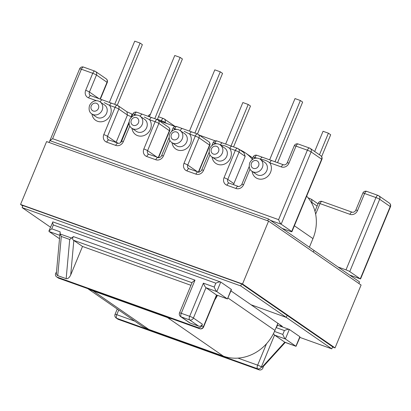 <?xml version="1.0" encoding="UTF-8"?>
<svg xmlns="http://www.w3.org/2000/svg" width="411" height="411" viewBox="0 0 411 411"><rect width="100%" height="100%" fill="white"/><g stroke="black" fill="none" stroke-linecap="round" stroke-linejoin="round"><path stroke-width="0.62" d="M129.825 125.961L123.346 141.605A6.175 5.549 -55.4 0 1 115.738 145.396L106.701 142.16A6.175 5.549 -55.4 0 1 103.798 134.603L115.08 107.363L109.603 105.401L104.209 102.647M180.275 130.667A3.088 1.32 -70.3 0 1 182.412 128.581L191.85 131.962A3.088 1.32 -70.3 0 0 189.692 134.099L184.185 131.309M151.936 117.685A3.088 1.32 109.7 0 0 151.803 117.613A3.088 1.32 109.7 0 0 149.645 119.75L144.256 116.996M56.461 272.2A3.088 2.774 -55.4 0 0 56.559 276.824A3.088 2.774 -55.4 0 0 57.134 277.122L197.979 327.588A3.088 2.774 -55.4 0 0 201.78 325.692L203.342 326.771L216.505 294.99L227.447 298.936L231.393 289.853L231.28 289.339L227.447 298.936M291.697 231.48L281.16 224.201L311.106 151.906L321.643 159.185L291.697 231.48A3.088 0.319 22.5 0 1 291.923 231.717A3.088 0.319 22.5 0 1 290.187 231.311L282.172 228.439M390.45 206.805A3.088 3.088 0 0 0 389.351 203.085A3.088 2.774 -55.4 0 1 390.224 206.563A3.088 0.319 -157.5 0 1 390.45 206.805L360.617 278.828L360.277 278.858L390.224 206.563L379.687 199.284L349.74 271.579L360.277 278.858L349.638 275.046M349.74 271.579A3.088 0.319 -157.5 0 0 346 269.868L337.986 266.996M59.801 235.339L49.048 231.485L48.935 230.972L52.88 221.889L220.743 282.059C219.828 281.715 218.19 282.09 215.826 283.184L214.229 287.042C215.174 289.37 216.032 290.885 216.797 291.589L220.743 282.059L231.28 289.339M118.733 310.033L116.801 314.698A3.088 1.32 109.7 0 0 116.739 318.304L118.306 319.383L259.146 369.849A3.088 2.774 124.6 0 0 263.199 366.612L261.951 367.264L284.792 342.168L296.028 346.314L299.973 337.236L299.86 336.717L289.323 329.437L278.365 325.491A3.088 1.32 -70.3 0 0 276.207 327.629L277.97 323.37M48.935 230.972L51.735 228.819L60.14 231.83L56.466 272.195C56.286 274.034 56.713 275.185 57.746 275.647L66.156 278.663L69.711 239.479L73.389 236.582C72.336 238.205 72.362 239.428 73.477 240.24L73.831 240.466L70.702 274.964C69.377 277.702 67.861 278.935 66.156 278.663M60.14 231.83L60.176 233.993L61.301 236.464L57.746 275.647M49.048 231.485L59.497 238.709M190.945 285.316L82.508 246.461L73.831 240.466M82.508 246.461L70.702 274.964M202.392 324.217A3.088 2.774 124.6 0 1 198.59 326.113L189.615 319.912L181.205 316.896A3.088 1.32 109.7 0 1 181.266 313.29A3.088 0.319 22.5 0 0 179.53 312.879L192.194 282.3L194.994 280.148L181.266 313.29L189.671 316.3L203.399 283.164C204.349 285.491 205.202 287.006 205.968 287.71L193.417 318.016L202.392 324.217L201.78 325.692M190.18 323.097A3.088 2.774 124.6 0 1 189.599 322.799L180.624 316.598A3.088 2.774 -55.4 0 0 181.205 316.896L190.18 323.097L198.59 326.113M118.599 143.388L116.159 142.268L127.441 115.029L118.82 109.074L107.538 136.313L116.159 142.268L116.036 142.596M100.346 99.174L107.245 82.524A3.088 0.319 -157.5 0 0 107.019 82.282L96.482 75.002A3.088 0.319 -157.5 0 0 92.737 73.292L81.388 69.223L52.618 138.682L49.916 140.654M52.618 138.682L278.596 219.649C279.542 221.976 280.394 223.492 281.16 224.201L270.52 220.383M109.357 102.39L134.721 41.151L140.079 43.073L114.71 104.322M140.079 43.073L142.36 44.645L117.263 105.237M149.399 116.739L174.767 55.5L180.126 57.422L154.757 118.671M180.126 57.422L182.402 58.994L157.305 119.586M189.445 131.088L214.809 69.849L220.275 71.807L194.906 133.056M220.275 71.807L222.551 73.379L197.455 133.971M91.946 113.991A10.373 9.319 124.6 0 0 100.114 121.8A10.373 9.319 124.6 0 0 110.374 114.931A10.373 9.319 124.6 0 0 109.603 105.401A3.088 1.32 -70.3 0 1 111.761 103.264L117.238 105.226A3.088 3.088 0 0 1 117.952 105.596A3.088 2.774 124.6 0 1 118.82 109.074A3.088 0.319 -157.5 0 0 115.08 107.363A3.088 1.32 -70.3 0 1 117.238 105.226A3.088 1.32 -70.3 0 1 117.371 105.298A3.088 2.774 124.6 0 1 117.952 105.596L126.922 111.792L127.441 115.029L131.232 116.765A3.088 0.319 22.5 0 1 131.623 116.95M111.761 103.264L90.302 95.511A3.088 2.774 124.6 0 1 89.434 92.028L99.164 98.753M100.186 101.974A3.088 1.32 -70.3 0 1 102.324 99.883M142.504 114.299A3.088 1.32 109.7 0 0 142.37 114.232L142.37 114.232A3.088 1.32 109.7 0 0 140.228 116.318M158.225 157.69L169.404 130.703A3.088 0.319 22.5 0 1 169.63 130.945A3.088 3.088 0 0 0 168.531 127.22L157.994 119.94A3.088 2.774 124.6 0 0 157.413 119.647A3.088 1.32 109.7 0 0 157.279 119.575L136.786 112.234A3.088 1.32 109.7 0 0 134.628 114.366L134.171 115.476M182.412 128.581L176.833 126.578A3.088 3.088 0 0 0 172.939 128.304L171.716 131.258M215.826 283.184L53.332 224.961C52.526 222.731 52.413 221.729 52.993 221.955M205.968 287.71L216.505 294.99L227.334 298.869L216.797 291.589L205.968 287.71M245.182 156.386L233.9 183.625L227.781 179.396L239.063 152.157L245.182 156.386L243.954 152.656L238.19 148.674A3.088 2.774 -55.4 0 0 237.609 148.376A3.088 1.32 109.7 0 0 237.476 148.309A3.088 1.32 109.7 0 0 235.318 150.447L224.036 177.686A3.088 0.319 22.5 0 1 227.781 179.396A3.088 2.774 -55.4 0 0 228.655 182.88A3.088 2.774 -55.4 0 0 229.009 183.08M277.548 162.669L302.645 102.077L300.369 100.505L274.995 161.754M300.369 100.505L295.006 98.583L269.642 159.822M233.684 184.75L233.9 183.625M220.301 145.062C223.79 145.191 226.934 146.321 229.739 148.443L235.318 150.447A3.088 0.319 22.5 0 1 239.063 152.157A3.088 2.774 -55.4 0 0 238.19 148.674A3.088 3.088 0 0 0 237.476 148.309L231.896 146.311A3.088 1.32 109.7 0 0 229.739 148.443A10.373 9.319 -55.4 0 1 230.509 157.973A10.373 9.319 -55.4 0 1 220.25 164.847A10.373 9.319 -55.4 0 1 212.081 157.038M260.348 159.411C263.836 159.54 266.98 160.665 269.78 162.792A3.088 1.32 -70.3 0 1 271.938 160.655L283.513 164.806A3.088 1.32 -70.3 0 0 281.355 166.938A6.175 5.549 124.6 0 0 288.964 163.146A3.088 0.319 -157.5 0 0 287.227 162.735C287.366 162.664 286.513 164.595 284.355 164.924L283.513 164.806M260.369 159.365A3.088 1.32 -70.3 0 1 262.506 157.274L271.938 160.655M232.03 146.378A3.088 1.32 109.7 0 0 231.896 146.311L222.459 142.93A3.088 1.32 109.7 0 0 220.322 145.016M222.592 142.997A3.088 1.32 109.7 0 0 222.459 142.93L216.982 140.968A3.088 1.32 109.7 0 0 214.825 143.1L216.803 143.809M118.306 319.383A3.088 2.774 124.6 0 1 117.726 319.085L116.164 318.006A3.088 2.774 -55.4 0 0 116.739 318.304L257.584 368.77A3.088 1.32 -70.3 0 1 257.64 365.158L237.964 358.109M231.013 145.992L248.213 104.466L250.494 106.038L233.561 146.907M248.213 104.466L242.855 102.544L225.66 144.055M280.256 326.17L280.651 325.219M284.792 342.168L274.548 335.093L261.386 366.874L261.951 367.264M299.86 336.717L295.91 346.252L285.373 338.972L274.548 335.093L273.449 333.64M317.092 206.065L312.062 202.592L311.774 203.296M314.677 151.489L323.051 131.279L328.41 133.195L330.685 134.772L321.638 156.612M328.41 133.195L319.465 154.798M311.132 202.166L312.062 202.592L311.543 199.356L307.993 197.706M274.491 331.441L282.804 334.42C283.754 336.753 284.607 338.268 285.373 338.972L289.323 329.437C288.409 329.093 286.77 329.468 284.407 330.562L276.207 327.629M285.029 342.353L296.028 346.314M280.451 325.697L282.306 326.365L251.049 304.772L286.262 317.384L287.109 315.345L286.262 317.384L331.8 348.852L299.896 337.416M267.695 220.794L268.455 218.96L313.999 250.422L313.331 252.03L313.999 250.422L359.538 281.889L358.875 283.498M230.961 290.89L251.049 304.772L286.262 317.384L240.718 285.922L241.565 283.878L332.648 346.807L331.8 348.852M268.455 218.96L49.834 140.629L49.073 142.463M240.718 285.922L22.102 207.591L22.944 205.546L241.565 283.878M22.102 207.591L50.496 227.211M88.678 288.964A41.865 37.607 -55.4 0 0 93.03 290.875L167.549 317.575A41.865 37.607 -55.4 0 0 172.152 318.874M214.768 299.973A41.865 37.607 -55.4 0 0 217.491 295.365M87.769 288.64L140.978 325.404A41.865 37.607 -55.4 0 0 148.839 329.432L223.358 356.137A41.865 37.607 -55.4 0 0 274.928 330.423L277.877 323.303M175.117 126.475L162.936 122.108A41.865 37.607 -55.4 0 0 159.715 121.127M127.097 127.955A41.865 37.607 -55.4 0 0 126.383 128.479M215.266 140.86L199.34 135.152M252.236 159.206A41.865 37.607 -55.4 0 0 245.316 152.841A41.865 37.607 -55.4 0 0 239.644 149.681M309.385 247.237L312.956 238.611A41.865 37.607 -55.4 0 0 306.647 196.17M332.561 347.012L335.042 347.901L242.531 283.986L20.55 204.452L22.764 205.983M242.531 283.986L268.578 221.113L361.089 285.029L335.042 347.901M268.578 221.113L46.592 141.574L20.55 204.452M182.258 138.831A7.285 6.545 124.6 0 1 171.911 142.602C169.373 141.019 168.613 138.199 169.63 134.145C172.779 128.345 177.978 128.838 180.198 130.616A7.285 6.545 124.6 0 1 182.258 138.831M171.366 134.556A4.197 3.771 -55.4 0 0 173.339 139.694A4.197 3.771 -55.4 0 0 178.513 137.12A4.197 3.771 -55.4 0 0 176.535 131.977A4.197 3.771 -55.4 0 0 171.366 134.556M252.128 171.387A10.373 9.319 -55.4 0 0 260.291 179.191A10.373 9.319 -55.4 0 0 270.556 172.322A10.373 9.319 -55.4 0 0 269.78 162.792L281.355 166.938M260.286 159.309L264.751 162.396A7.285 6.545 124.6 0 1 266.811 170.611A7.285 6.545 124.6 0 1 256.469 174.382L252.005 171.3A7.285 6.545 -55.4 0 0 262.346 167.524A7.285 6.545 -55.4 0 0 260.286 159.309C258.072 157.531 252.868 157.043 249.718 162.843C248.701 166.887 249.462 169.707 252.005 171.3M220.239 144.96L224.709 148.047A7.285 6.545 124.6 0 1 226.764 156.262A7.285 6.545 124.6 0 1 216.422 160.033L211.958 156.951A7.285 6.545 -55.4 0 0 222.3 153.18A7.285 6.545 -55.4 0 0 220.239 144.96C218.025 143.187 212.826 142.694 209.677 148.494C208.654 152.543 209.415 155.358 211.958 156.951M211.408 148.905A4.197 3.771 124.6 0 1 216.582 146.326A4.197 3.771 124.6 0 1 218.56 151.464A4.197 3.771 124.6 0 1 213.386 154.043A4.197 3.771 124.6 0 1 211.408 148.905M251.455 163.254A4.197 3.771 124.6 0 1 256.628 160.675A4.197 3.771 124.6 0 1 258.601 165.813A4.197 3.771 124.6 0 1 253.433 168.392A4.197 3.771 124.6 0 1 251.455 163.254M91.823 113.909L96.287 116.991A7.285 6.545 -55.4 0 0 106.629 113.22A7.285 6.545 -55.4 0 0 104.569 105L100.104 101.918A7.285 6.545 124.6 0 1 102.164 110.133A7.285 6.545 124.6 0 1 91.823 113.909C89.285 112.321 88.524 109.501 89.536 105.452C92.691 99.647 97.89 100.14 100.104 101.918M209.985 154.783L203.543 170.339A6.175 5.549 124.6 0 1 195.934 174.13L186.897 170.894A6.175 5.549 124.6 0 1 183.989 163.337L195.276 136.098L189.692 134.099A10.373 9.319 124.6 0 1 190.463 143.629A10.373 9.319 124.6 0 1 180.203 150.498A10.373 9.319 124.6 0 1 172.039 142.689M171.911 142.602L176.381 145.689A7.285 6.545 -55.4 0 0 186.722 141.913A7.285 6.545 -55.4 0 0 184.662 133.698L180.198 130.616M169.871 140.31L163.393 155.954A6.175 5.549 -55.4 0 1 155.784 159.745L146.748 156.509A6.175 5.549 -55.4 0 1 143.84 148.952L155.122 121.713L149.645 119.75A10.373 9.319 124.6 0 1 150.421 129.28A10.373 9.319 124.6 0 1 140.156 136.149A10.373 9.319 124.6 0 1 131.993 128.34M131.869 128.253L136.334 131.34A7.285 6.545 -55.4 0 0 146.676 127.569A7.285 6.545 -55.4 0 0 144.615 119.349L140.151 116.267A7.285 6.545 124.6 0 1 142.211 124.482A7.285 6.545 124.6 0 1 131.869 128.253C129.326 126.67 128.566 123.85 129.583 119.796C132.732 113.996 137.937 114.489 140.151 116.267M131.32 120.207A4.197 3.771 -55.4 0 0 133.298 125.35A4.197 3.771 -55.4 0 0 138.466 122.771A4.197 3.771 -55.4 0 0 136.493 117.628A4.197 3.771 -55.4 0 0 131.32 120.207M91.273 105.858A4.197 3.771 -55.4 0 0 93.251 111.001A4.197 3.771 -55.4 0 0 98.424 108.422A4.197 3.771 -55.4 0 0 96.446 103.284A4.197 3.771 -55.4 0 0 91.273 105.858M136.714 115.116L134.628 114.366A3.088 0.319 -157.5 0 0 132.892 113.955L131.669 116.909M96.667 100.767L88.591 97.875A3.088 1.32 -70.3 0 1 90.749 95.737M107.245 82.524A3.088 3.088 0 0 0 106.146 78.804L95.609 71.524A3.088 2.774 124.6 0 0 95.028 71.226A3.088 1.32 109.7 0 0 94.895 71.154A3.088 1.32 109.7 0 0 92.737 73.292L85.688 90.317A6.175 5.549 -55.4 0 0 88.591 97.875M298.304 144.055A3.088 1.32 109.7 0 0 298.17 143.989A3.088 3.088 0 0 0 294.276 145.715A3.088 0.319 22.5 0 1 296.012 146.126L307.366 150.19L278.596 219.649M291.923 231.717L321.87 159.422A3.088 0.319 22.5 0 0 321.643 159.185A3.088 2.774 -55.4 0 0 320.775 155.702L310.238 148.422A3.088 3.088 0 0 0 309.524 148.058A3.088 1.32 109.7 0 0 307.366 150.19A3.088 0.319 22.5 0 1 311.106 151.906A3.088 2.774 -55.4 0 0 310.238 148.422A3.088 2.774 -55.4 0 0 309.658 148.124A3.088 1.32 109.7 0 0 309.524 148.058L298.17 143.989A3.088 1.32 109.7 0 0 296.012 146.126L288.964 163.146M254.445 158.476L254.871 157.449L256.849 158.158M224.036 177.686A6.175 5.549 124.6 0 0 226.944 185.243L235.981 188.479A6.175 5.549 124.6 0 0 243.584 184.688L250.032 169.132M214.398 144.127L214.825 143.1A3.088 0.319 22.5 0 0 213.088 142.689L211.948 145.448M176.756 129.46L174.675 128.715L174.213 129.825M57.134 277.122L58.701 278.201L199.541 328.666L197.979 327.588M53.332 224.961L51.735 228.819M60.176 233.993L71.802 238.154M73.389 236.582L194.994 280.148M203.399 283.164L214.229 287.042M168.531 127.22A3.088 2.774 124.6 0 1 169.404 130.703L158.867 123.423L147.585 150.662L157.321 157.387M192.024 282.717L73.477 240.24M120.495 142.684L129.033 122.077M130.811 117.777L131.232 116.765A3.088 1.028 114.6 0 0 131.448 113.837A3.088 1.028 114.6 0 0 131.34 113.806M85.688 90.317A3.088 0.319 22.5 0 1 89.434 92.028L96.482 75.002A3.088 2.774 124.6 0 0 95.609 71.524A3.088 3.088 0 0 0 94.895 71.154L83.546 67.091A3.088 1.32 109.7 0 0 81.388 69.223A3.088 0.319 -157.5 0 0 79.652 68.812L49.895 140.649M106.146 78.804A3.088 2.774 124.6 0 1 107.019 82.282L100.063 99.077M176.833 126.578A3.088 1.32 -70.3 0 0 174.675 128.715A3.088 0.319 -157.5 0 0 172.939 128.304M163.393 155.954A3.088 0.319 -157.5 0 0 161.657 155.543C161.795 155.466 160.942 157.403 158.785 157.732L148.458 154.146A3.088 2.774 124.6 0 1 147.585 150.662A3.088 0.319 22.5 0 0 143.84 148.952M155.784 159.745A3.088 1.32 -70.3 0 1 157.942 157.608M146.748 156.509A3.088 1.32 -70.3 0 1 148.905 154.372M148.813 154.346A3.088 2.774 124.6 0 1 148.458 154.146M158.867 123.423A3.088 0.319 -157.5 0 0 155.122 121.713A3.088 1.32 109.7 0 1 157.279 119.575A3.088 3.088 0 0 1 157.994 119.94A3.088 2.774 124.6 0 1 158.867 123.423M123.346 141.605A3.088 0.319 -157.5 0 0 121.61 141.194C121.748 141.122 120.896 143.054 118.738 143.382L108.412 139.797A3.088 2.774 124.6 0 1 107.538 136.313A3.088 0.319 22.5 0 0 103.798 134.603M115.738 145.396A3.088 1.32 -70.3 0 1 117.895 143.264M106.701 142.16A3.088 1.32 -70.3 0 1 108.858 140.023M108.766 139.997A3.088 2.774 124.6 0 1 108.412 139.797M90.656 95.712A3.088 2.774 124.6 0 1 90.302 95.511M83.68 67.157A3.088 1.32 109.7 0 0 83.546 67.091A3.088 3.088 0 0 0 79.652 68.812M136.92 112.301A3.088 1.32 109.7 0 0 136.786 112.234A3.088 3.088 0 0 0 132.892 113.955M56.559 276.824L58.121 277.908A3.088 2.774 124.6 0 0 58.701 278.201A3.088 1.32 109.7 0 0 58.835 278.273L199.674 328.733A3.088 1.32 -70.3 0 1 199.541 328.666A3.088 2.774 124.6 0 0 203.342 326.771A3.088 0.319 22.5 0 1 203.568 327.012L216.782 295.113M197.47 171.772L187.735 165.047L199.016 137.808L209.553 145.088L198.379 172.075M198.683 172.117L209.78 145.33A3.088 0.319 22.5 0 0 209.553 145.088A3.088 2.774 -55.4 0 0 208.68 141.61L198.143 134.33A3.088 2.774 -55.4 0 0 197.568 134.032A3.088 1.32 -70.3 0 0 197.434 133.96A3.088 1.32 -70.3 0 0 195.276 136.098A3.088 0.319 22.5 0 1 199.016 137.808A3.088 2.774 -55.4 0 0 198.143 134.33A3.088 3.088 0 0 0 197.434 133.96L191.85 131.962M183.989 163.337A3.088 0.319 22.5 0 1 187.735 165.047A3.088 2.774 -55.4 0 0 188.608 168.531A3.088 2.774 -55.4 0 0 188.962 168.731M186.897 170.894A3.088 1.32 -70.3 0 1 189.055 168.757L188.608 168.531M195.934 174.13A3.088 1.32 -70.3 0 1 198.092 171.998C198.349 172.61 199.458 172.152 201.426 170.627L209.148 152.204M203.543 170.339A3.088 0.319 -157.5 0 0 201.806 169.928M226.944 185.243A3.088 1.32 -70.3 0 1 229.102 183.106L228.655 182.88M235.981 188.479A3.088 1.32 -70.3 0 1 238.139 186.342C238.395 186.954 239.505 186.502 241.473 184.976L241.853 184.277A3.088 0.319 -157.5 0 1 243.584 184.688M253.135 157.038A3.088 0.319 22.5 0 1 254.871 157.449A3.088 1.32 -70.3 0 1 257.029 155.312A3.088 3.088 0 0 0 253.135 157.038L251.989 159.797M217.116 141.035A3.088 1.32 109.7 0 0 216.982 140.968A3.088 3.088 0 0 0 213.088 142.689M259.146 369.849L257.584 368.77A3.088 2.774 -55.4 0 0 261.386 366.874A3.088 0.319 22.5 0 0 257.64 365.158L266.513 343.74M134.834 321.161L116.801 314.698A3.088 0.319 22.5 0 0 115.065 314.287A3.088 3.088 0 0 0 116.164 318.006M282.804 334.42L284.407 330.562M346 269.868L375.947 197.573L364.593 193.504L357.539 210.53A6.175 5.549 124.6 0 1 349.936 214.321L320.02 203.599L315.643 214.167M157.434 119.282L161.318 120.675L160.989 121.476M158.482 116.75L163.475 118.538A3.088 1.32 -70.3 0 1 163.609 118.604A3.088 2.774 124.6 0 1 164.189 118.902A3.088 3.088 0 0 0 163.475 118.538A3.088 1.32 -70.3 0 0 161.318 120.675A3.088 0.319 22.5 0 1 165.063 122.386L164.888 122.807M174.726 126.182A3.088 2.774 124.6 0 1 175.05 126.449A3.088 3.088 0 0 0 174.726 126.182L164.189 118.902A3.088 2.774 124.6 0 1 165.063 122.386L166.527 123.398M148.191 116.298L148.232 116.195A3.088 0.319 22.5 0 1 149.522 116.452M389.351 203.085L378.814 195.806A3.088 2.774 -55.4 0 1 379.687 199.284A3.088 0.319 -157.5 0 0 375.947 197.573A3.088 1.32 -70.3 0 1 378.099 195.436L366.751 191.372A3.088 1.32 -70.3 0 0 364.593 193.504A3.088 0.319 -157.5 0 0 362.856 193.093L355.808 210.119A3.088 0.319 22.5 0 1 357.539 210.53M317.955 203.984A3.088 2.774 -55.4 0 0 317.307 203.337L311.543 199.356M318.284 203.193A3.088 0.319 22.5 0 1 320.02 203.599A3.088 1.32 109.7 0 1 322.178 201.467A3.088 3.088 0 0 0 318.284 203.193L314.954 211.218M322.311 201.534A3.088 1.32 109.7 0 0 322.178 201.467L352.093 212.184A3.088 1.32 109.7 0 0 349.936 214.321M378.814 195.806A3.088 2.774 -55.4 0 0 378.238 195.508A3.088 1.32 -70.3 0 0 378.099 195.436A3.088 3.088 0 0 1 378.814 195.806M69.711 239.479L61.301 236.464M189.615 319.912A3.088 1.32 -70.3 0 1 189.671 316.3A3.088 0.319 22.5 0 1 193.417 318.016A3.088 2.774 -55.4 0 1 189.615 319.912M223.358 356.137L167.549 317.575M274.928 330.423L228.013 298.011M148.839 329.432L93.03 290.875M312.956 238.611L294.384 225.778M169.08 137.623L161.657 155.543M169.63 130.945L158.533 157.732M129.033 123.274L121.61 141.194M126.804 111.715L131.448 113.837A3.088 3.088 0 0 1 132.578 114.72M294.276 145.715L287.227 162.735M209.78 145.33A3.088 3.088 0 0 0 208.68 141.61M189.055 168.757L198.092 171.998M229.102 183.106L238.139 186.342M249.194 166.553L241.853 184.277M321.87 159.422A3.088 3.088 0 0 0 320.775 155.702M257.029 155.312L262.506 157.274M360.396 278.925L349.699 275.093M150.38 114.371A3.088 3.088 0 0 0 148.232 116.195M355.808 210.119C355.941 210.042 355.094 211.978 352.936 212.307L352.093 212.184M366.751 191.372A3.088 3.088 0 0 0 362.856 193.093M317.965 203.954A3.088 3.088 0 0 0 317.307 203.337M115.065 314.287L117.253 309.01M58.121 277.908A3.088 3.088 0 0 0 58.835 278.273M179.53 312.879A3.088 3.088 0 0 0 180.624 316.598M199.674 328.733A3.088 3.088 0 0 0 203.568 327.012M285.229 342.445L263.199 366.653M252.744 157.973L245.316 152.841"/></g></svg>
